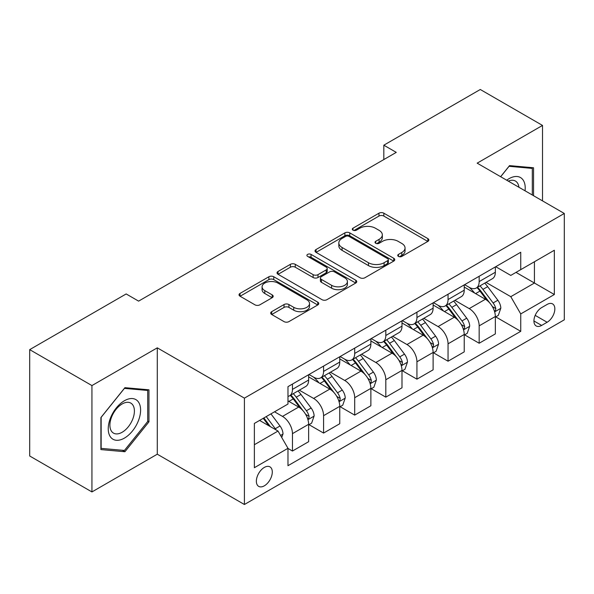 <?xml version="1.0" encoding="UTF-8"?>
<svg xmlns="http://www.w3.org/2000/svg" width="594" height="594" viewBox="0 0 594 594"><rect width="100%" height="100%" fill="white"/><g stroke="black" fill="none" stroke-linecap="round" stroke-linejoin="round"><path stroke-width="0.89" d="M398.448 256.4A2.421 1.396 0 0 0 401.871 256.4L427.836 241.416A3.453 1.997 0 0 0 428.846 240.006A3.453 1.997 0 0 0 427.836 238.595L383.85 213.201A3.453 1.997 0 0 0 378.965 213.201L352.999 228.185A2.421 1.396 0 0 0 352.294 229.173A2.421 1.396 0 0 0 352.999 230.16A2.421 1.396 0 0 0 356.422 230.16L359.786 228.222A11.056 6.386 0 0 1 375.423 228.222L379.083 230.338A11.056 6.386 0 0 1 382.328 234.853A11.056 6.386 0 0 1 379.083 239.367L375.727 241.305A2.421 1.396 0 0 0 375.014 242.293A2.421 1.396 0 0 0 375.727 243.28A2.421 1.396 0 0 0 379.15 243.28L382.506 241.342A11.056 6.386 0 0 1 398.143 241.342L401.811 243.458A11.056 6.386 0 0 1 405.049 247.973A11.056 6.386 0 0 1 401.811 252.487L398.448 254.425A2.421 1.396 0 0 0 397.742 255.413A2.421 1.396 0 0 0 398.448 256.4L398.448 254.425M264.33 485.818A11.264 6.504 120 0 0 271.688 475.891A11.264 6.504 120 0 0 269.958 466.862A11.264 6.504 120 0 0 264.33 467.419A11.264 6.504 120 0 0 256.964 477.346A11.264 6.504 120 0 0 258.694 486.375A11.264 6.504 120 0 0 264.33 485.818M271.696 311.672A3.453 1.997 0 0 0 270.678 313.083A3.453 1.997 0 0 0 271.696 314.493L284.036 321.614A3.453 1.997 0 0 0 288.922 321.614L317.753 304.967A3.453 1.997 0 0 0 318.763 303.556A3.453 1.997 0 0 0 317.753 302.146L273.767 276.752A3.453 1.997 0 0 0 268.882 276.752L240.05 293.399A3.453 1.997 0 0 0 239.04 294.81A3.453 1.997 0 0 0 240.05 296.22L254.952 304.826A3.453 1.997 0 0 0 259.845 304.826L272.186 297.705A3.453 1.997 0 0 0 273.195 296.295A3.453 1.997 0 0 0 272.186 294.884L264.79 290.615A9.244 5.339 0 0 1 262.08 286.843A9.244 5.339 0 0 1 267.79 281.912A9.244 5.339 0 0 1 277.866 283.063L306.816 299.784A9.244 5.339 0 0 1 309.526 303.556A9.244 5.339 0 0 1 303.824 308.486A9.244 5.339 0 0 1 293.748 307.328L288.922 304.544A3.453 1.997 0 0 0 284.036 304.544L271.696 311.672L271.696 314.493M157.284 347.839L91.936 385.573L29.7 349.636L29.7 455.999L91.936 491.929L157.284 454.202L244.409 504.506L244.409 398.143L157.284 347.839L157.284 454.202M542.515 200.883L542.515 125.431L477.168 163.157L564.3 213.461L244.409 398.143M542.515 125.431L480.286 89.494L383.821 145.188L383.821 159.563M29.7 349.636L126.166 293.948L138.61 301.128L396.265 152.376L383.821 145.188M360.023 277.74A3.453 1.997 0 0 0 364.916 277.74L393.748 261.093A3.453 1.997 0 0 0 394.758 259.682A3.453 1.997 0 0 0 393.748 258.271L349.762 232.878A3.453 1.997 0 0 0 344.876 232.878L316.045 249.525A3.453 1.997 0 0 0 315.028 250.935A3.453 1.997 0 0 0 316.045 252.346L360.023 277.74M308.583 256.927A2.421 1.396 0 0 1 311.033 257.269L311.033 254.395L355.754 280.212A3.453 1.997 0 0 1 356.764 281.623A3.453 1.997 0 0 1 355.754 283.034L326.915 299.68A3.453 1.997 0 0 1 322.03 299.68L278.044 274.287L278.044 271.465A3.453 1.997 0 0 0 277.034 272.876A3.453 1.997 0 0 0 278.044 274.287M278.044 271.465L290.384 264.337A3.453 1.997 0 0 1 295.27 264.337L313.112 274.636A3.453 1.997 0 0 0 317.998 274.636L326.188 269.914A3.453 1.997 0 0 0 327.197 268.503A3.453 1.997 0 0 0 326.188 267.092L307.61 256.37A2.421 1.396 0 0 1 306.905 255.383A2.421 1.396 0 0 1 308.397 254.091A2.421 1.396 0 0 1 311.033 254.395M547.126 304.44L541.646 307.603A10.915 6.304 120 0 0 534.518 317.218A10.915 6.304 120 0 0 536.189 325.965A10.915 6.304 120 0 0 541.646 325.423L547.126 322.26A10.915 6.304 120 0 0 554.254 312.644A10.915 6.304 120 0 0 552.583 303.898A10.915 6.304 120 0 0 547.126 304.44M244.409 504.506L564.3 319.817L564.3 213.461M495.715 266.706L510.781 275.408L520.738 269.654L520.738 252.264L287.979 386.649L287.979 404.039L254.366 423.44L254.366 467.708L287.979 448.307L287.979 465.696L520.738 331.318L520.738 313.922L510.781 296.673L486.026 282.388M520.738 269.654L554.343 250.252L554.343 294.52L520.738 313.922M91.936 385.573L91.936 491.929M516.008 272.386L534.429 283.026L534.429 261.754L554.343 250.252M510.781 296.673L534.429 283.026L554.343 294.52M254.366 444.713L278.022 431.058L259.593 420.426M287.979 448.448L292.456 451.039L292.456 433.65A14.085 8.13 -120 0 0 282.499 416.401L274.532 411.798M292.456 451.039L308.635 441.698L308.635 424.302A14.085 8.13 -120 0 0 298.678 407.061L287.979 400.876M309.014 424.665L323.574 433.071L323.574 415.681A14.085 8.13 -120 0 0 313.617 398.433L299.317 390.176M323.574 433.071L339.753 423.73L339.753 406.341A14.085 8.13 -120 0 0 329.796 389.092L308.635 376.878M340.132 406.697L354.692 415.109L354.692 397.713A14.085 8.13 -120 0 0 344.735 380.472L330.435 372.215M354.692 415.109L370.871 405.761L370.871 388.372A14.085 8.13 -120 0 0 360.914 371.124L339.753 358.91M371.25 388.736L385.81 397.141L385.81 379.752A14.085 8.13 -120 0 0 375.853 362.503L361.553 354.247M385.81 397.141L401.99 387.8L401.99 370.411A14.085 8.13 -120 0 0 392.033 353.163L370.871 340.941M402.361 370.767L416.929 379.172L416.929 361.783A14.085 8.13 -120 0 0 406.972 344.535L392.671 336.286M416.929 379.172L433.108 369.832L433.108 352.442A14.085 8.13 -120 0 0 423.151 335.194L401.99 322.98M433.479 352.799L448.047 361.211L448.047 343.822A14.085 8.13 -120 0 0 438.09 326.574L423.789 318.317M448.047 361.211L464.226 351.871L464.226 334.474A14.085 8.13 -120 0 0 454.269 317.226L433.108 305.012M464.597 334.838L479.165 343.243L479.165 325.854A14.085 8.13 -120 0 0 469.208 308.605L454.907 300.349M479.165 343.243L495.344 333.902L495.344 316.513A14.085 8.13 -120 0 0 485.387 299.265L464.226 287.051M464.597 284.675L469.208 287.333A14.085 8.13 -120 0 0 476.247 288.031A14.085 8.13 -120 0 0 479.165 281.586L479.165 276.269M433.479 302.643L438.09 305.301A14.085 8.13 -120 0 0 445.129 305.999A14.085 8.13 -120 0 0 448.047 299.554L448.047 294.23M402.361 320.604L406.972 323.262A14.085 8.13 -120 0 0 414.011 323.96A14.085 8.13 -120 0 0 416.929 317.515L416.929 312.199M371.243 338.573L375.853 341.231A14.085 8.13 -120 0 0 382.892 341.929A14.085 8.13 -120 0 0 385.81 335.484L385.81 330.167M340.132 356.541L344.735 359.199A14.085 8.13 -120 0 0 351.774 359.897A14.085 8.13 -120 0 0 354.692 353.445L354.692 348.129M309.014 374.502L313.617 377.16A14.085 8.13 -120 0 0 320.656 377.858A14.085 8.13 -120 0 0 323.574 371.413L323.574 366.097M495.715 316.869L520.738 331.318M476.247 288.031L492.426 278.69A14.085 8.13 -120 0 0 495.344 272.245L495.344 266.929M445.129 305.999L461.308 296.658A14.085 8.13 -120 0 0 464.226 290.206L464.226 284.89M414.011 323.96L430.19 314.62A14.085 8.13 -120 0 0 433.108 308.175L433.108 302.858M382.892 341.929L399.071 332.588A14.085 8.13 -120 0 0 401.99 326.143L401.99 320.819M351.774 359.897L367.953 350.549A14.085 8.13 -120 0 0 370.871 344.104L370.871 338.788M320.656 377.858L336.843 368.518A14.085 8.13 -120 0 0 339.753 362.073L339.753 356.756M287.979 396.391A14.085 8.13 -120 0 0 289.538 395.827L305.724 386.486A14.085 8.13 -120 0 0 308.635 380.034L308.635 374.717M289.538 395.827A14.085 8.13 -120 0 0 292.456 389.382L292.456 384.058M278.022 431.058L287.979 448.307M533.553 195.708L533.553 167.768L509.533 165.622L500.631 176.7M100.898 449.591L124.918 451.737L148.946 421.851L148.946 389.82L124.918 387.674L100.898 417.56L100.898 449.591M147.698 421.131L148.946 421.851M122.379 450.267L124.918 451.737M399.42 256.742L401.811 255.361A11.056 6.386 0 0 0 405.049 250.846L405.049 247.973M382.328 234.853L382.328 237.726A11.056 6.386 0 0 1 379.083 242.241L376.693 243.622M427.791 241.439L383.85 216.075A3.453 1.997 0 0 0 378.965 216.075L353.965 230.502M393.703 261.122L349.762 235.751A3.453 1.997 0 0 0 344.876 235.751L316.09 252.376M387.637 260.669A2.421 1.396 0 0 0 388.35 259.682A2.421 1.396 0 0 0 387.637 258.694L349.034 236.405A2.421 1.396 0 0 0 345.611 236.405L342.07 238.454A11.056 6.386 0 0 0 338.825 242.968A11.056 6.386 0 0 0 342.07 247.483L368.458 262.719A11.056 6.386 0 0 0 384.095 262.719L387.637 260.669L387.637 263.543A2.421 1.396 0 0 0 388.35 262.555L388.35 259.682M338.825 242.968L338.825 245.842A11.056 6.386 0 0 0 342.07 250.356L342.07 247.483M387.637 263.543L384.095 265.592A11.056 6.386 0 0 1 368.458 265.592L342.07 250.356M278.096 274.309L290.384 267.211L290.384 264.337M327.197 268.503L327.197 271.376A3.453 1.997 0 0 1 326.188 272.787L317.998 277.509A3.453 1.997 0 0 1 313.112 277.509L295.27 267.211A3.453 1.997 0 0 0 290.384 267.211M311.033 257.269L355.702 283.056M331.623 285.32A9.244 5.339 0 0 0 341.691 286.479A9.244 5.339 0 0 0 347.401 281.549A9.244 5.339 0 0 0 344.691 277.777L334.489 271.889A3.453 1.997 0 0 0 329.603 271.889L321.421 276.611A3.453 1.997 0 0 0 320.404 278.022A3.453 1.997 0 0 0 321.421 279.432L331.623 285.32L331.623 288.201A9.244 5.339 0 0 0 341.691 289.352A9.244 5.339 0 0 0 347.401 284.422L347.401 281.549M320.404 278.022L320.404 280.895A3.453 1.997 0 0 0 321.421 282.306L321.421 279.432M331.623 288.201L321.421 282.306M309.526 303.556L309.526 306.43A9.244 5.339 0 0 1 303.824 311.36A9.244 5.339 0 0 1 293.748 310.209L288.922 307.417A3.453 1.997 0 0 0 284.036 307.417L271.74 314.516M262.08 286.843L262.08 289.716A9.244 5.339 0 0 0 264.79 293.488L264.79 290.615M272.134 297.728L264.79 293.488M317.708 304.997L273.767 279.626A3.453 1.997 0 0 0 268.882 279.626L240.095 296.25M495.344 317.085L498.329 315.362L500.816 308.175A9.326 5.383 -120 0 0 497.839 300.23L487.667 286.65A26.93 15.548 -120 0 0 484.734 283.13M474.613 293.042A26.93 15.548 -120 0 0 469.104 287.273M494.49 311.375L495.582 310.202L495.782 308.576A9.326 5.383 -120 0 0 493.109 302.962L482.937 289.382A26.93 15.548 -120 0 0 480.004 285.863M477.494 287.31A22.357 12.905 60 0 1 481.162 291.483L489.775 302.97M477.012 287.585A26.93 15.548 60 0 1 479.952 291.105L486.716 300.133M464.226 335.053L467.211 333.331L469.698 326.143A9.326 5.383 -120 0 0 466.721 318.198L456.556 304.618A26.93 15.548 -120 0 0 453.616 301.099M443.495 311.011A26.93 15.548 -120 0 0 437.986 305.242M463.379 329.336L464.463 328.163L464.664 326.537A9.326 5.383 -120 0 0 461.991 320.923L451.826 307.35A26.93 15.548 -120 0 0 448.886 303.831M446.376 305.279A22.357 12.905 60 0 1 450.044 309.444L458.657 320.938M445.894 305.554A26.93 15.548 60 0 1 448.834 309.073L455.598 318.102M433.108 353.014L436.093 351.292L438.587 344.104A9.326 5.383 -120 0 0 435.61 336.159L425.438 322.587A26.93 15.548 -120 0 0 422.497 319.067M412.377 328.979A26.93 15.548 -120 0 0 406.868 323.203M432.261 347.304L433.345 346.131L433.546 344.505A9.326 5.383 -120 0 0 430.88 338.892L420.708 325.312A26.93 15.548 -120 0 0 417.768 321.792M415.258 323.24A22.357 12.905 60 0 1 418.933 327.413L427.539 338.907M414.783 323.522A26.93 15.548 60 0 1 417.716 327.042L424.48 336.063M401.99 370.983L404.974 369.26L407.469 362.073A9.326 5.383 -120 0 0 404.492 354.128L394.319 340.548A26.93 15.548 -120 0 0 391.379 337.028M381.266 346.941A26.93 15.548 -120 0 0 375.75 341.171M401.143 365.265L402.227 364.1L402.428 362.466A9.326 5.383 -120 0 0 399.762 356.86L389.59 343.28A26.93 15.548 -120 0 0 386.649 339.761M384.14 341.208A22.357 12.905 60 0 1 387.815 345.381L396.421 356.868M383.665 341.483A26.93 15.548 60 0 1 386.597 345.003L393.362 354.031M370.871 388.951L373.864 387.221L376.351 380.034A9.326 5.383 -120 0 0 373.374 372.089L363.201 358.516A26.93 15.548 -120 0 0 360.261 354.997M350.148 364.909A26.93 15.548 -120 0 0 344.631 359.14M370.025 383.234L371.109 382.061L371.309 380.435A9.326 5.383 -120 0 0 368.644 374.821L358.472 361.249A26.93 15.548 -120 0 0 355.531 357.729M353.022 359.17A22.357 12.905 60 0 1 356.697 363.342L365.303 374.836M352.546 359.452A26.93 15.548 60 0 1 355.479 362.971L362.243 372M525.051 190.8A22.884 13.209 120 0 0 523.047 179.93A22.884 13.209 120 0 0 506.712 180.212M518.918 187.258A17.323 10.001 120 0 0 517.374 182.855A17.323 10.001 120 0 0 515.429 181.051A17.323 10.001 120 0 0 508.301 181.133M508.984 166.298L532.313 168.406L532.313 194.988M530.769 167.515L532.313 168.406M500.675 176.73L509.036 166.327M124.421 400.735A22.884 13.209 120 0 0 108.242 428.757A22.884 13.209 120 0 0 124.421 438.105A22.884 13.209 120 0 0 140.6 410.075A22.884 13.209 120 0 0 124.421 400.735M122.156 403.965A17.323 10.001 120 0 0 110.833 419.23A17.323 10.001 120 0 0 113.491 433.115A17.323 10.001 120 0 0 122.156 432.254A17.323 10.001 120 0 0 133.472 416.988A17.323 10.001 120 0 0 130.814 403.103A17.323 10.001 120 0 0 122.156 403.965M147.698 421.495L124.421 450.452L101.143 448.373L101.143 417.337L124.421 388.379L147.698 390.458L147.698 421.495M146.154 389.575L147.698 390.458M339.753 406.912L342.745 405.19L345.233 398.002A9.326 5.383 -120 0 0 342.255 390.058L332.083 376.477A26.93 15.548 -120 0 0 329.143 372.958M319.03 382.87A26.93 15.548 -120 0 0 313.513 377.101M338.907 401.202L339.991 400.029L340.191 398.403A9.326 5.383 -120 0 0 337.526 392.79L327.353 379.21A26.93 15.548 -120 0 0 324.413 375.69M321.911 377.138A22.357 12.905 60 0 1 325.579 381.311L334.184 392.797M321.428 377.413A26.93 15.548 60 0 1 324.369 380.932L331.125 389.961M308.635 424.881L311.627 423.158L314.115 415.971A9.326 5.383 -120 0 0 311.137 408.026L300.965 394.446A26.93 15.548 -120 0 0 298.025 390.926M307.789 419.164L308.873 417.99L309.08 416.364A9.326 5.383 -120 0 0 306.407 410.751L296.235 397.178A26.93 15.548 -120 0 0 293.295 393.659M290.793 395.107A22.357 12.905 60 0 1 294.461 399.279L303.066 410.766M290.31 395.381A26.93 15.548 60 0 1 293.25 398.901L300.007 407.93M281.749 437.526L282.996 433.932A9.326 5.383 -120 0 0 280.019 425.987L270.946 413.87M276.136 429.974A9.326 5.383 -120 0 0 275.289 428.72L266.216 416.602M263.877 417.953L270.396 426.663M263.224 418.332L268.755 425.712M282.499 416.401L298.678 407.061M313.617 398.433L329.796 389.092M344.735 380.472L360.914 371.124M375.853 362.503L392.033 353.163M406.972 344.535L423.151 335.194M438.09 326.574L454.269 317.226M469.208 308.605L485.387 299.265M479.165 281.586L495.344 272.245M479.165 325.854L495.344 316.513M448.047 343.822L464.226 334.474M448.047 299.554L464.226 290.206M416.929 361.783L433.108 352.442M416.929 317.515L433.108 308.175M385.81 379.752L401.99 370.411M385.81 335.484L401.99 326.143M354.692 397.713L370.871 388.372M354.692 353.445L370.871 344.104M323.574 415.681L339.753 406.341M323.574 371.413L339.753 362.073M292.456 433.65L308.635 424.302M292.456 389.382L308.635 380.034M535.187 315.369L547.126 322.26M533.932 320.968L541.646 325.423M401.811 255.361L401.811 252.487M375.727 243.28L375.727 241.305M379.083 242.241L379.083 239.367M352.999 230.16L352.999 228.185M378.965 216.075L378.965 213.201M383.85 216.075L383.85 213.201M427.836 241.416L427.836 238.595M316.045 252.346L316.045 249.525M344.876 235.751L344.876 232.878M349.762 235.751L349.762 232.878M393.748 261.093L393.748 258.271M368.458 265.592L368.458 262.719M384.095 265.592L384.095 262.719M295.27 267.211L295.27 264.337M313.112 277.509L313.112 274.636M317.998 277.509L317.998 274.636M326.188 272.787L326.188 269.914M355.754 283.034L355.754 280.212M284.036 307.417L284.036 304.544M288.922 307.417L288.922 304.544M293.748 310.209L293.748 307.328M272.186 297.705L272.186 294.884M240.05 296.22L240.05 293.399M268.882 279.626L268.882 276.752M273.767 279.626L273.767 276.752M317.753 304.967L317.753 302.146M494.646 311.88L500.757 308.353M482.937 289.382L487.667 286.65M475.608 293.614L479.952 291.105M493.109 302.962L497.839 300.23M492.374 306.601L495.782 308.576M463.528 329.848L469.639 326.321M451.826 307.35L456.556 304.618M444.49 311.583L448.834 309.073M461.991 320.923L466.721 318.198M461.256 324.569L464.664 326.537M432.41 347.817L438.521 344.282M420.708 325.312L425.438 322.587M413.372 329.551L417.716 327.042M430.88 338.892L435.61 336.159M430.138 342.538L433.546 344.505M401.292 365.778L407.402 362.251M389.59 343.28L394.319 340.548M382.254 347.512L386.597 345.003M399.762 356.86L404.492 354.128M399.019 360.499L402.428 362.466M370.173 383.746L376.284 380.219M358.472 361.249L363.201 358.516M351.136 365.481L355.479 362.971M368.644 374.821L373.374 372.089M367.901 378.467L371.309 380.435M339.055 401.707L345.173 398.18M327.353 379.21L332.083 376.477M320.018 383.442L324.369 380.932M337.526 392.79L342.255 390.058M336.783 396.428L340.191 398.403M307.944 419.676L314.055 416.149M296.235 397.178L300.965 394.446M288.899 401.41L293.25 398.901M306.407 410.751L311.137 408.026M305.665 414.397L309.08 416.364M280.568 435.476L282.937 434.11M275.289 428.72L280.019 425.987"/></g></svg>
